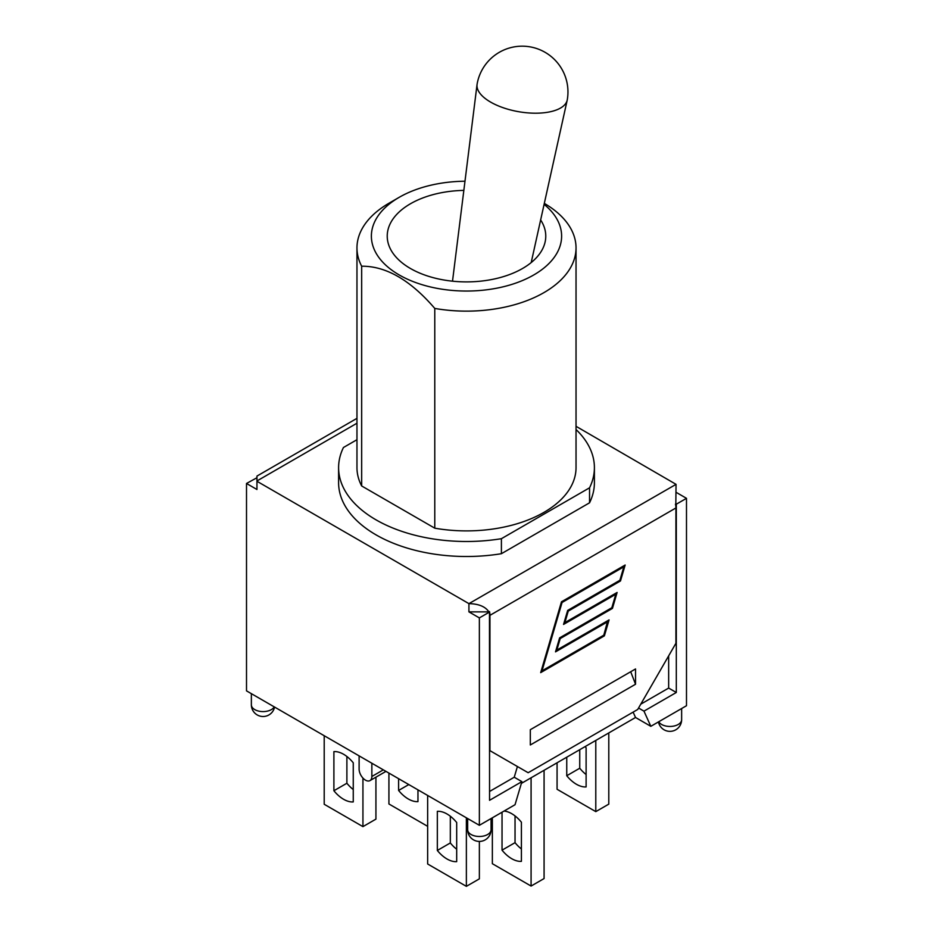 <?xml version="1.0" encoding="UTF-8"?>
<svg xmlns="http://www.w3.org/2000/svg" width="933" height="933" viewBox="0 0 933 933"><rect width="100%" height="100%" fill="white"/><g stroke="black" fill="none" stroke-linecap="round" stroke-linejoin="round"><path stroke-width="1.4" d="M557.071 762.797L557.071 789.271L595.79 811.628L608.794 804.129L608.794 732.93M427.652 795.452L427.652 863.993L466.372 886.35L479.364 878.851L479.364 841.426M466.372 817.809L466.372 886.35M595.79 740.44L595.79 811.628M544.079 770.296L544.079 878.559L531.087 886.058L531.087 777.795M456.692 861.637A27.815 16.059 60 0 1 437.332 850.464L437.332 811.337A27.815 16.059 60 0 1 456.692 822.509L456.692 861.637M450.324 816.212L450.324 842.954L437.332 850.464M450.324 842.954A27.815 16.059 -120 0 0 456.692 849.252M585.119 746.598A27.815 16.059 60 0 1 586.111 747.788L586.111 786.916A27.815 16.059 60 0 1 566.751 775.743L566.751 757.199M579.743 749.7L579.743 768.232L566.751 775.743M579.743 768.232A27.815 16.059 -120 0 0 586.111 774.53M492.356 817.809L492.356 863.701L531.087 886.058M504.042 811.057A27.815 16.059 60 0 1 521.407 822.218L521.407 861.346A27.815 16.059 60 0 1 502.036 850.161L502.036 812.211M515.039 815.92L515.039 842.662L502.036 850.161M515.039 842.662A27.815 16.059 -120 0 0 521.407 848.96M324.206 735.729L324.206 804.269L362.937 826.626L375.929 819.127L375.929 777.166M388.921 773.084L388.921 803.978L427.652 826.335M417.961 789.854L417.961 801.622A27.815 16.059 60 0 1 398.601 790.449L398.601 778.682M408.794 784.56L398.601 790.449M346.889 756.5L346.889 783.242L333.897 790.741L333.897 751.613A27.815 16.059 60 0 1 353.257 762.797L353.257 801.925A27.815 16.059 60 0 1 333.897 790.741M346.889 783.242A27.815 16.059 -120 0 0 353.257 789.54M362.937 778.064L362.937 826.626M567.206 100.146A45.764 20.071 -170.2 0 1 537.723 113.173A45.764 20.071 -170.2 0 1 490.606 102.094A45.764 20.071 -170.2 0 1 477.043 84.553A45.764 20.071 -170.2 0 1 477.101 84.145A45.764 45.764 0 0 1 529.991 46.848A45.764 45.764 0 0 1 567.287 99.738A45.764 20.071 -170.2 0 1 567.206 100.146L531.192 262.581M544.091 204.362A95.119 54.919 180 0 1 543.694 268.214A95.119 54.919 180 0 1 438.953 288.694A95.119 54.919 180 0 1 399.242 197.295A95.119 54.919 180 0 1 464.984 181.224M540.592 219.873A79.27 45.764 180 0 1 545.152 241.834A79.27 45.764 180 0 1 492.204 279.422A79.27 45.764 180 0 1 410.45 268.494A79.27 45.764 180 0 1 387.848 241.834A79.27 45.764 180 0 1 463.841 190.39M399.242 197.295L389.049 203.184A109.534 63.234 0 0 0 356.966 247.898A109.534 63.234 0 0 0 361.666 266.208C386.04 266.033 410.403 280.098 434.778 308.426A109.534 63.234 0 0 0 576.034 247.898A109.534 63.234 0 0 0 544.312 203.394M576.034 247.898L576.034 467.655A109.534 63.234 180 0 1 434.778 528.183L434.778 308.426M434.778 528.183L361.666 485.965A109.534 63.234 180 0 1 356.966 467.655L356.966 247.898M361.666 485.965L361.666 266.208M576.034 429.518A127.903 73.847 180 0 1 594.403 467.655L594.403 482.653A127.903 73.847 180 0 1 589.551 502.805L501.406 553.701L501.406 538.691A127.903 73.847 180 0 1 338.597 467.655A127.903 73.847 180 0 1 343.449 447.502L356.966 439.7M501.406 553.701A127.903 73.847 180 0 1 338.597 482.653L338.597 467.655M594.403 467.655A127.903 73.847 180 0 1 589.551 487.807L501.406 538.691M589.551 502.805L589.551 487.807M635.536 684.239L530.317 744.977L530.317 729.699L635.536 668.949L635.536 684.239L630.696 671.748M675.83 503.937L676.052 484.344L468.926 603.639L256.948 481.265L256.948 489.498L246.51 483.469L246.51 690.863L479.364 825.308L515.039 804.712L521.885 781.632L489.557 800.304L489.475 611.535A14.415 8.315 60 0 1 489.942 615.337L489.942 750.657L528.16 772.722L637.705 709.477L675.924 643.28L675.924 507.96A14.415 8.315 -120 0 0 675.457 504.158L676.308 504.205L676.308 692.484L643.968 711.144L650.826 726.317L635.536 717.489L521.36 783.405M469.427 603.639C479.002 603.954 485.475 606.707 488.869 611.873L468.926 611.873L468.926 603.639M576.034 426.311L676.052 484.344M617.11 592.467L612.445 608.409L560.208 638.557L556.838 650.068L609.062 619.92L604.386 635.851L540.697 672.623L561.468 601.797L625.157 565.025L620.492 580.956L568.255 611.115L564.885 622.626L617.11 592.467M356.966 418.346L256.948 476.087L256.948 480.962L356.966 423.22M607.733 621.716L555.508 651.864L559.613 637.88L611.838 607.721L615.792 594.263L563.555 624.422L567.661 610.427L619.885 580.279L623.839 566.821L562.063 602.485L542.026 670.827L603.791 635.175L607.488 621.565L555.613 651.514M542.026 670.827L561.818 602.333L623.839 566.821M615.792 594.263L563.66 624.06M612.445 608.409L616.76 592.677M564.885 622.626L568.01 610.963L620.235 580.816L624.807 565.235M540.802 672.273L604.141 635.711L608.701 620.118M556.838 650.068L559.952 638.417L612.188 608.258M489.557 612.025L479.364 617.903L468.926 611.873M676.052 492.286L686.49 498.327L676.308 504.205M256.948 477.731L246.51 483.469M371.859 763.229L371.859 776.478A9.003 5.201 60 0 1 369.993 780.594A9.003 5.201 60 0 1 363.042 778.18A9.003 5.201 60 0 1 359.112 769.119L359.112 755.882M686.49 498.327L686.49 705.721L650.826 726.317M521.885 781.632L514.246 777.224L517.418 766.518M633.11 712.124L635.536 717.489M638.545 708.019L643.968 711.144M668.658 655.852L668.658 688.076L640.761 704.182M514.246 777.224L489.557 791.476M676.308 692.484L668.658 688.076M479.364 825.308L479.364 617.903M489.942 615.337L675.924 507.96M383.323 769.853L371.859 776.478M491.073 829.717A11.709 6.764 180 0 1 479.364 836.481A11.709 6.764 180 0 1 467.655 829.717A11.709 11.709 0 0 0 479.364 841.426A11.709 11.709 0 0 0 491.073 829.717L491.073 818.544M274.232 706.876A11.709 6.764 180 0 1 261.287 711.517A11.709 6.764 180 0 1 251.362 704.835A11.709 11.709 0 0 0 274.559 707.062M658.441 721.92A11.709 11.709 0 0 0 681.638 719.693A11.709 6.764 180 0 1 671.713 726.375A11.709 6.764 180 0 1 658.768 721.734M452.517 281.171L477.043 84.553M385.959 771.381L369.993 780.594M467.655 818.544L467.655 829.717M251.362 693.662L251.362 704.835M681.638 708.52L681.638 719.693"/></g></svg>
